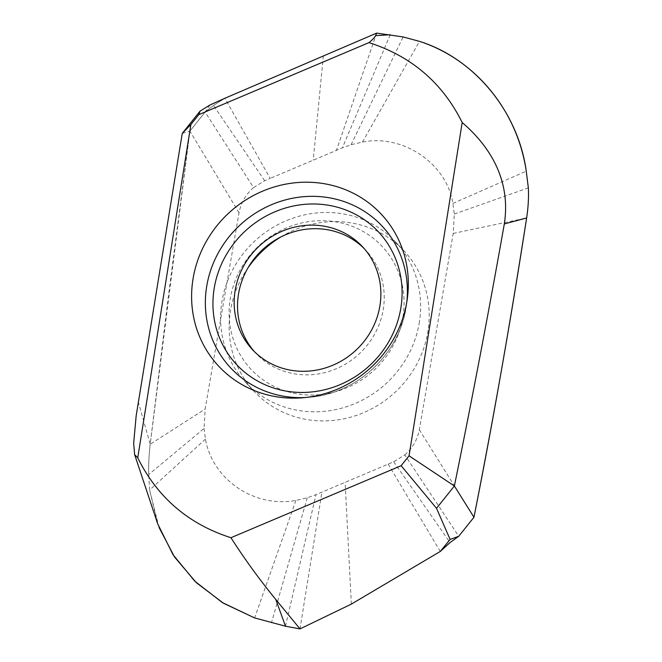 <?xml version="1.0" encoding="UTF-8"?>
<svg xmlns="http://www.w3.org/2000/svg" width="662" height="662" viewBox="0 0 662 662"><rect width="100%" height="100%" fill="white"/><g stroke="black" fill="none" stroke-linecap="round" stroke-linejoin="round"><path stroke-width="0.5" stroke-dasharray="3.31 2.48" d="M157.688 523.832L149.629 490.004L148.718 474.546C148.42 465.502 148.917 455.39 150.2 444.21L138.275 401.801M253.554 187.586C245.751 194.421 240.91 202.82 239.032 212.775L205.137 409.075L204.07 428.43L148.718 474.546C148.42 465.502 148.917 455.39 150.2 444.21L189.895 131.109L205.121 112.068L213.487 105.424L224.865 98.274L270.195 178.392L264.668 180.734L253.554 187.586L205.121 112.068L210.011 104.968M204.07 428.43L205.443 439.105C212.552 479.602 254.2 508.093 295.897 500.431L307.267 497.799L315.973 494.655L393.683 461.778L404.796 454.926L458.733 536.286M404.796 454.926C412.6 448.091 417.441 439.692 419.319 429.729L453.222 233.429L454.281 214.074L452.907 203.4C446.627 163.448 402.901 133.889 362.453 142.082L351.083 144.705L342.378 147.849L270.195 178.392M280.829 236.955A102.726 96.892 136.8 0 1 404.035 250.906A102.726 96.892 136.8 0 1 427.735 332.547A102.726 96.892 136.8 0 1 356.504 415.38A102.726 96.892 136.8 0 1 254.324 391.598A102.726 96.892 136.8 0 1 230.616 309.965A102.726 96.892 136.8 0 1 248.043 267.771M285.479 626.211L315.973 494.655M307.267 497.799L271.461 622.81M295.897 500.431L254.613 617.927M205.443 439.105L149.629 490.004L148.718 474.546M300.01 628.9L321.931 492.131M351.365 604.092L345.117 482.325M440.28 551.454L388.155 464.112M393.683 461.778L450.028 542.575M419.319 429.729L473.959 517.254M454.281 214.074L528.334 187.859M452.907 203.4L526.249 171.152M362.453 142.073L419.493 41.35M351.083 144.705L403.108 36.948M390.224 34.755L342.378 147.849M376.661 33.1L336.42 150.373M323.346 55.823L313.234 160.187M264.668 180.734L213.487 105.424L224.865 98.274M239.032 212.775L189.895 131.109L205.121 112.068L213.487 105.424M182.249 133.401L189.895 131.109L168.462 295.608L150.2 444.21L205.129 409.075M419.162 323.428A102.726 96.892 -43.2 0 0 395.462 241.787A102.726 96.892 -43.2 0 0 293.283 218.013A102.726 96.892 -43.2 0 0 222.051 300.846A102.726 96.892 -43.2 0 0 245.751 382.487A102.726 96.892 -43.2 0 0 347.939 406.261A102.726 96.892 -43.2 0 0 419.162 323.428M364.059 248.44A75.327 71.049 136.8 0 1 365.763 250.186A75.327 71.049 136.8 0 1 383.149 310.056A75.327 71.049 136.8 0 1 330.909 370.803A75.327 71.049 136.8 0 1 255.979 353.367A75.327 71.049 136.8 0 1 254.34 351.555M159.07 527.49L149.629 490.004M453.222 233.429L526.638 217.972M402.802 317.743A89.85 84.753 136.8 0 1 301.632 394.486A89.85 84.753 136.8 0 1 230.384 297.991A89.85 84.753 136.8 0 1 331.554 221.249A89.85 84.753 136.8 0 1 402.802 317.743M406.791 302.079A103.744 97.852 136.8 0 1 406.41 305.141A103.744 97.852 136.8 0 1 308.302 397.341A103.744 97.852 136.8 0 1 305.223 397.531M395.462 241.787L404.035 250.906M245.751 382.487L254.324 391.598M252.627 349.801L255.979 353.367M407.279 298.918L406.41 305.141C400.667 353.127 356.553 394.585 308.302 397.341L302.038 397.821M362.42 246.628L365.763 250.186"/><path stroke-width="0.99" d="M401.139 465.709L230.947 537.718C188.505 524.122 157.44 497.485 137.737 457.823L190.888 124.53L198.799 114.642L368.982 42.625C411.425 56.229 442.497 82.858 462.192 122.528L409.05 455.82L401.139 465.709L436.523 508.308L450.119 539.422L440.28 551.454L351.365 604.092L300.01 628.9L285.479 626.211L254.613 617.927L222.366 602.577L194.843 581.244L173.014 554.682L157.688 523.832M281.441 397.457A111.282 104.968 -43.2 0 0 302.038 397.821A111.282 104.968 -43.2 0 0 407.279 298.918A111.282 104.968 -43.2 0 0 318.496 182.894A111.282 104.968 -43.2 0 0 193.196 277.941A111.282 104.968 -43.2 0 0 281.441 397.457M275.822 599.532L300.01 628.9L285.479 626.211L275.822 599.532C259.496 579.556 244.543 558.951 230.947 537.718M137.737 457.823L134.643 454.662L133.666 443.192L136.182 415.695L182.249 133.401L200.106 111.084L198.799 114.642M248.043 267.771A102.726 96.892 136.8 0 1 280.829 236.955M200.106 111.084L210.011 104.968L224.865 98.274L376.661 33.1L403.108 36.948L419.493 41.35C475.39 59.506 517.27 110.488 526.249 171.152L528.334 187.859C528.83 197.119 528.268 207.156 526.638 217.972L504.32 223.938C488.738 311.91 472.097 399.26 454.38 485.991L473.959 517.254L458.733 536.286L450.028 542.575L440.28 551.454L351.365 604.092L300.01 628.9M224.865 98.274L376.661 33.1L403.108 36.948L419.493 41.35C474.911 58.695 518.371 112.341 526.249 171.152L528.334 187.859C528.83 197.119 528.268 207.156 526.638 217.972C511.047 318.695 493.488 418.458 473.959 517.254L458.733 536.286L450.119 539.422M409.05 455.82L454.38 485.991L436.523 508.308M462.192 122.528C483.525 140.84 511.974 174.437 504.32 223.938M376.661 33.1L375.611 35.607C374.8 37.353 372.59 39.695 368.982 42.625M182.249 133.401L190.888 124.53M254.34 351.555A75.327 71.049 136.8 0 1 238.601 293.498A75.327 71.049 136.8 0 1 289.625 233.173A75.327 71.049 136.8 0 1 364.059 248.44M235.25 289.931A75.327 71.049 -43.2 0 0 252.627 349.801A75.327 71.049 -43.2 0 0 327.566 367.236A75.327 71.049 -43.2 0 0 379.798 306.489A75.327 71.049 -43.2 0 0 362.42 246.628A75.327 71.049 -43.2 0 0 287.482 229.184A75.327 71.049 -43.2 0 0 235.25 289.931M285.479 626.211L254.613 617.927L223.45 603.223L196.316 582.659L174.553 557.04L159.07 527.49M526.638 217.972C517.361 277.03 510.824 316.188 503.07 360.922C495.317 405.351 486.313 455.257 473.959 517.254M458.733 536.286L450.028 542.575L440.28 551.454M390.224 34.755A4030.107 177.143 -174.1 0 1 375.611 35.607M291.346 391.846A97.132 91.613 136.8 0 1 214.331 287.54A97.132 91.613 136.8 0 1 323.693 204.583A97.132 91.613 136.8 0 1 400.709 308.889A97.132 91.613 136.8 0 1 291.346 391.846M305.223 397.531A103.744 97.852 136.8 0 1 289.095 396.993A103.744 97.852 136.8 0 1 206.834 285.579A103.744 97.852 136.8 0 1 323.644 196.978A103.744 97.852 136.8 0 1 406.791 302.079M157.573 523.485L134.651 454.662"/></g></svg>

